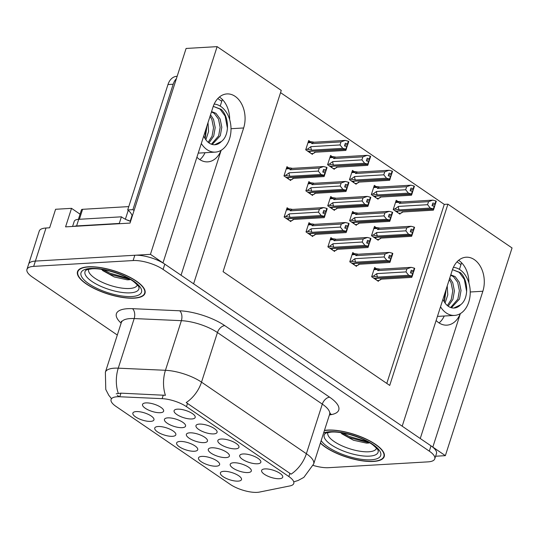 <?xml version="1.0" encoding="UTF-8"?>
<svg xmlns="http://www.w3.org/2000/svg" width="539" height="539" viewBox="0 0 539 539"><rect width="100%" height="100%" fill="white"/><g stroke="black" fill="none" stroke-linecap="round" stroke-linejoin="round"><path stroke-width="0.81" d="M221.084 150.334A23.628 16.729 -93.4 0 1 207.724 161.862A23.628 16.729 -93.4 0 1 199.545 159.436A23.628 16.729 -93.4 0 1 196.91 157.22M436.125 320.51A23.628 16.729 86.6 0 0 438.759 322.726A23.628 16.729 86.6 0 0 446.939 325.145A23.628 16.729 86.6 0 0 460.299 313.624M182.182 427.663A11.076 3.753 -162.2 0 0 185.551 425.298A11.076 3.753 -162.2 0 0 178.732 420.144A11.076 3.753 -162.2 0 0 167.824 417.866A11.076 3.753 -162.2 0 0 164.954 418.688A11.076 3.753 -162.2 0 0 169.219 424.422A11.076 3.753 -162.2 0 0 182.182 427.663M279.35 478.713A11.076 3.753 -162.2 0 0 282.719 476.348A11.076 3.753 -162.2 0 0 275.901 471.187A11.076 3.753 -162.2 0 0 264.993 468.91A11.076 3.753 -162.2 0 0 262.122 469.732A11.076 3.753 -162.2 0 0 266.387 475.472A11.076 3.753 -162.2 0 0 279.35 478.713M160.265 412.706A11.076 3.753 -162.2 0 0 163.627 410.334A11.076 3.753 -162.2 0 0 156.809 405.18A11.076 3.753 -162.2 0 0 145.907 402.902A11.076 3.753 -162.2 0 0 143.037 403.724A11.076 3.753 -162.2 0 0 147.302 409.465A11.076 3.753 -162.2 0 0 160.265 412.706M238.117 481.125A11.076 3.753 -162.2 0 0 241.485 478.76A11.076 3.753 -162.2 0 0 234.667 473.606A11.076 3.753 -162.2 0 0 223.759 471.329A11.076 3.753 -162.2 0 0 220.889 472.151A11.076 3.753 -162.2 0 0 225.154 477.884A11.076 3.753 -162.2 0 0 238.117 481.125M191.823 418.965A11.076 3.753 -162.2 0 0 195.185 416.6A11.076 3.753 -162.2 0 0 188.367 411.446A11.076 3.753 -162.2 0 0 177.466 409.162A11.076 3.753 -162.2 0 0 174.596 409.984A11.076 3.753 -162.2 0 0 178.86 415.724A11.076 3.753 -162.2 0 0 191.823 418.965M226.03 457.591A11.076 3.753 -162.2 0 0 229.392 455.226A11.076 3.753 -162.2 0 0 222.573 450.072A11.076 3.753 -162.2 0 0 211.665 447.788A11.076 3.753 -162.2 0 0 208.795 448.616A11.076 3.753 -162.2 0 0 213.06 454.35A11.076 3.753 -162.2 0 0 226.03 457.591M194.357 451.251A11.076 3.753 -162.2 0 0 197.719 448.886A11.076 3.753 -162.2 0 0 190.9 443.732A11.076 3.753 -162.2 0 0 179.992 441.454A11.076 3.753 -162.2 0 0 177.122 442.276A11.076 3.753 -162.2 0 0 181.387 448.01A11.076 3.753 -162.2 0 0 194.357 451.251M247.947 472.555A11.076 3.753 -162.2 0 0 251.315 470.19A11.076 3.753 -162.2 0 0 244.497 465.036A11.076 3.753 -162.2 0 0 233.589 462.752A11.076 3.753 -162.2 0 0 230.719 463.58A11.076 3.753 -162.2 0 0 234.984 469.314A11.076 3.753 -162.2 0 0 247.947 472.555M213.707 433.902A11.076 3.753 -162.2 0 0 217.069 431.537A11.076 3.753 -162.2 0 0 210.25 426.376A11.076 3.753 -162.2 0 0 199.349 424.099A11.076 3.753 -162.2 0 0 196.479 424.921A11.076 3.753 -162.2 0 0 200.744 430.661A11.076 3.753 -162.2 0 0 213.707 433.902M172.473 436.314A11.076 3.753 -162.2 0 0 175.835 433.949A11.076 3.753 -162.2 0 0 169.017 428.795A11.076 3.753 -162.2 0 0 158.116 426.517A11.076 3.753 -162.2 0 0 155.245 427.339A11.076 3.753 -162.2 0 0 159.51 433.073A11.076 3.753 -162.2 0 0 172.473 436.314M216.233 466.188A11.076 3.753 -162.2 0 0 219.602 463.823A11.076 3.753 -162.2 0 0 212.784 458.669A11.076 3.753 -162.2 0 0 201.876 456.392A11.076 3.753 -162.2 0 0 199.006 457.213A11.076 3.753 -162.2 0 0 203.27 462.947A11.076 3.753 -162.2 0 0 216.233 466.188M150.59 421.377A11.076 3.753 -162.2 0 0 153.952 419.012A11.076 3.753 -162.2 0 0 147.134 413.858A11.076 3.753 -162.2 0 0 136.232 411.58A11.076 3.753 -162.2 0 0 133.362 412.402A11.076 3.753 -162.2 0 0 137.627 418.136A11.076 3.753 -162.2 0 0 150.59 421.377M204.106 442.627A11.076 3.753 -162.2 0 0 207.468 440.262A11.076 3.753 -162.2 0 0 200.656 435.108A11.076 3.753 -162.2 0 0 189.748 432.83A11.076 3.753 -162.2 0 0 186.878 433.652A11.076 3.753 -162.2 0 0 191.143 439.386A11.076 3.753 -162.2 0 0 204.106 442.627M257.467 463.776A11.076 3.753 -162.2 0 0 260.836 461.411A11.076 3.753 -162.2 0 0 254.017 456.25A11.076 3.753 -162.2 0 0 243.109 453.973A11.076 3.753 -162.2 0 0 240.239 454.795A11.076 3.753 -162.2 0 0 244.504 460.535A11.076 3.753 -162.2 0 0 257.467 463.776M235.583 448.839A11.076 3.753 -162.2 0 0 238.952 446.474A11.076 3.753 -162.2 0 0 232.134 441.313A11.076 3.753 -162.2 0 0 221.226 439.036A11.076 3.753 -162.2 0 0 218.356 439.858A11.076 3.753 -162.2 0 0 222.62 445.598A11.076 3.753 -162.2 0 0 235.583 448.839M257.177 492.363A19.936 6.751 -162.2 0 0 259.421 492.087L289.962 485.915A19.936 6.751 -162.2 0 0 293.775 483.47A19.936 6.751 -162.2 0 0 288.85 476.55L186.467 406.662A19.936 6.751 -162.2 0 0 162.124 398.658L119.773 396.758A19.936 6.751 -162.2 0 0 111.074 399.493A19.936 6.751 -162.2 0 0 116 406.413L230.2 484.366A19.936 6.751 -162.2 0 0 257.177 492.363M435.613 456.23L445.362 455.657L432.824 447.101L482.856 291.255A23.628 16.729 86.6 0 0 466.161 257.211A23.628 16.729 86.6 0 0 452.228 270.342L402.195 426.187L193.609 283.81L243.648 127.965A23.628 16.729 86.6 0 0 226.946 93.921A23.628 16.729 86.6 0 0 213.013 107.059L162.98 262.904L150.442 254.341L35.379 261.085A22.153 7.506 -162.2 0 0 28.648 264.117A22.153 7.506 -162.2 0 1 35.379 261.085L134.817 255.257A22.153 7.506 -162.2 0 1 164.799 264.144L431.005 445.854A22.153 7.506 -162.2 0 1 436.475 453.542L434.778 458.837A22.153 7.506 -162.2 0 0 429.307 451.15L163.101 269.433A22.153 7.506 -162.2 0 0 133.12 260.553L33.681 266.374A22.153 7.506 -162.2 0 0 26.95 269.406A22.153 7.506 -162.2 0 0 32.421 277.093L117.313 335.036M468.89 282.935A23.628 16.729 86.6 0 0 458.615 260.324M150.442 254.341L217.123 46.637L186.096 48.456L130.027 223.085L65.576 226.865L71.525 208.344L80.062 214.172M26.95 269.406L39.266 231.042A22.153 7.506 -162.2 0 1 46.004 228.01L49.642 227.795L55.591 209.273L71.525 208.344M217.123 46.637L281.264 90.417L223.072 271.663L389.724 385.419L447.916 204.173L512.05 247.953L445.362 455.657M205.036 152.726A23.628 16.729 -93.4 0 1 199.861 159.652M222.351 99.466L220.222 106.102M444.251 316.009A23.628 16.729 -93.4 0 1 439.076 322.935M461.566 262.749L459.437 269.385M386.793 383.418L444.271 204.389L280.549 92.634M444.271 204.389L447.916 204.173M332.435 156.761L330.562 155.481L327.591 164.739L334.288 169.313L334.571 168.438M354.318 171.698L352.445 170.418L349.474 179.676L356.171 184.25L356.454 183.375M376.202 186.635L374.329 185.355L371.351 194.613L378.055 199.187L378.338 198.312M398.085 201.573L396.212 200.292L393.234 209.55L399.938 214.124L400.221 213.249M310.558 141.824L308.679 140.544L305.707 149.802L312.404 154.376L312.687 153.5M310.707 182.896L308.834 181.616L305.862 190.873L312.559 195.448L312.842 194.572M332.59 197.833L330.717 196.553L327.739 205.81L334.443 210.385L334.726 209.509M354.473 212.77L352.6 211.49L349.622 220.747L356.326 225.322L356.609 224.446M376.357 227.707L374.477 226.427L371.506 235.684L378.21 240.259L378.486 239.383M288.823 167.959L286.95 166.679L283.979 175.936L290.676 180.511L290.959 179.635M310.862 223.968L308.982 222.688L306.011 231.945L312.714 236.52L312.997 235.644M332.745 238.905L330.865 237.625L327.894 246.882L334.598 251.457L334.874 250.581M354.628 253.842L352.749 252.562L349.777 261.819L356.474 266.394L356.757 265.518M376.505 268.779L374.632 267.499L371.661 276.756L378.358 281.331L378.641 280.455M288.978 209.031L287.105 207.751L284.127 217.008L290.831 221.583L291.114 220.707M420.252 438.517L460.367 313.583M181.043 275.234L221.152 150.293M219.4 97.033A23.628 16.729 -93.4 0 1 229.675 119.645M320.368 443.105A35.446 12.006 -162.2 0 0 373.446 461.445A35.446 12.006 -162.2 0 0 384.219 456.6A35.446 12.006 -162.2 0 0 365.779 438.874A35.446 12.006 -162.2 0 0 327.496 430.082A35.446 12.006 -162.2 0 0 324.444 430.405M134.231 298.161A35.446 12.006 -162.2 0 0 145.004 293.31A35.446 12.006 -162.2 0 0 126.564 275.591A35.446 12.006 -162.2 0 0 88.281 266.798A35.446 12.006 -162.2 0 0 77.508 271.643A35.446 12.006 -162.2 0 0 95.949 289.362A35.446 12.006 -162.2 0 0 134.231 298.161M116.215 393.807L120.931 393.153L165.419 395.316A25.845 15.233 -87.4 0 1 165.446 370.286A29.537 10.005 17.8 0 1 201.512 382.144A25.845 16.015 -55.7 0 1 186.204 402.572L291.067 474.152A25.845 16.015 124.3 0 0 306.374 453.723A29.537 10.005 17.8 0 1 313.671 463.978L329.598 414.363A29.537 10.005 -162.2 0 0 322.302 404.115L217.439 332.536A29.537 10.005 -162.2 0 0 181.373 320.678L134.184 318.562A29.537 10.005 -162.2 0 0 130.276 318.576A29.537 10.005 -162.2 0 0 121.302 322.612L121.39 321.224M119.159 396.576L117.347 395.431M313.159 465.406A22.153 7.506 -162.2 0 0 328.608 467.69L428.047 461.862A22.153 7.506 -162.2 0 0 434.778 458.837M285.454 217.918L287.334 218.585L324.35 216.415L325.199 213.774L322.915 213.127L323.764 210.479L326.344 211.322L325.455 213.943M287.752 219.481L288.581 219.434L287.577 218.571M323.205 212.211L326.061 212.049M289.665 220.788L291.835 220.66L293.836 219.413M284.269 216.563L285.71 216.483L289.322 213.868L318.455 212.157L319.432 209.119L290.299 210.83L289.591 209.765L290.009 208.97L292.616 209.422A5.019 3.557 -93.4 0 0 292.576 209.428L323.656 207.603L319.432 209.119M291.835 220.66L293.128 219.454L324.249 217.628L324.545 216.55L287.53 218.719M324.545 216.55L325.394 213.902L324.646 216.617M325.098 213.7L324.249 216.348L321.183 215.539L318.455 212.157M325.947 211.059L326.802 208.411L327.193 208.681L326.344 211.322M289.322 213.868A5.019 3.557 86.6 0 0 290.063 217.358L321.183 215.539M285.71 216.483L290.063 217.358M290.299 210.83A5.019 3.557 -93.4 0 1 292.576 209.428M323.582 207.609L292.616 209.422M326.802 208.411L323.73 207.603M325.3 172.871L327.038 167.609L326.647 167.339L325.799 169.987L323.609 169.408L322.76 172.056L324.95 172.628L324.101 175.276L321.035 174.468L289.915 176.287L285.562 175.411L289.167 172.797L318.3 171.085L319.277 168.047L290.144 169.758L289.436 168.694L289.854 167.898L292.461 168.35L323.427 166.538M285.562 175.411L284.12 175.492M326.647 167.339L323.582 166.531L319.277 168.047M289.517 179.716L291.687 179.595L293.681 178.342M325.906 170.978L323.056 171.139M287.597 178.409L288.426 178.362L287.422 177.499M285.299 176.846L287.186 177.513L324.101 175.276M321.035 174.468L318.3 171.085M289.915 176.287A5.019 3.557 -93.4 0 1 289.167 172.797M290.144 169.758A5.019 3.557 -93.4 0 1 292.428 168.357L323.582 166.531M326.189 170.25L325.799 169.987M291.687 179.595L292.973 178.382L324.094 176.556L325.34 172.898L325.004 172.844M324.491 175.546L287.375 177.648M324.95 172.628L324.202 175.343M324.39 175.478L325.239 172.83M311.246 153.581L313.415 153.453L314.709 152.247L345.822 150.421L346.22 149.411L309.15 151.365M346.119 149.343L346.968 146.696L346.22 149.411M347.028 146.736L348.767 141.474L348.376 141.205L347.527 143.852L345.337 143.273L344.488 145.921L346.779 146.568L345.93 149.209L342.764 148.333L340.028 144.951L341.005 141.912L311.872 143.623A5.019 3.557 -93.4 0 1 314.156 142.222A5.019 3.557 -93.4 0 1 314.19 142.215L311.582 141.764L308.227 141.959M346.678 146.493L345.829 149.141M307.035 150.711L308.914 151.378L345.93 149.209M309.332 152.274L310.161 152.227L309.103 151.513M313.415 153.453L315.409 152.207M345.822 150.421L314.742 152.247M347.918 144.115L347.527 143.852M311.872 143.623L311.165 142.559L311.582 141.764M341.005 141.912L345.236 140.396L314.156 142.222M345.162 140.403L314.19 142.215M348.376 141.205L345.31 140.396M342.764 148.333L311.643 150.152A5.019 3.557 -93.4 0 1 310.895 146.662L340.028 144.951M311.643 150.152L307.291 149.276L310.895 146.662M307.291 149.276L305.849 149.357M347.635 144.843L344.785 145.004M440.525 306.792A24.073 17.039 86.6 0 0 446.238 312.943A24.073 17.039 86.6 0 0 454.572 315.409A24.073 17.039 86.6 0 0 469.995 296.356A24.073 17.039 86.6 0 0 460.09 269.81A24.073 17.039 86.6 0 0 453.387 267.357M445.086 303.08L447.781 294.833L447.215 285.96M446.231 289.012L444.352 301.981M445.073 292.637L444.311 300.162L445.113 292.515M450.665 275.22L453.501 276.689L457.712 282.416L459.369 290.622L457.867 299.118L450.631 307.499M450.779 274.856L455.152 276.595L459.369 282.321L461.02 290.528L459.518 299.024L451.433 307.756M449.27 279.552L451.103 282.8L452.753 291.006L451.251 299.509L447.357 305.559M449.748 278.063L452.753 282.705L454.404 290.912L452.908 299.408L448.185 306.199M442.896 299.414L444.021 301.422A16.689 11.811 86.6 0 0 448.367 306.327A16.689 11.811 86.6 0 0 454.141 308.038A16.689 11.811 86.6 0 0 460.616 304.751L453.838 308.045M466.666 291.626L464.342 279.384L459.215 272.343L452.464 269.648L460.447 272.646C468.364 279.963 469.078 298.572 460.616 304.751M460.98 264.568L457.005 261.853M307.338 232.855L309.218 233.522L346.233 231.352L347.082 228.704L344.798 228.064L345.647 225.417L348.228 226.259L347.332 228.88M309.635 234.418L310.464 234.371L309.453 233.508M345.088 227.148L347.945 226.986M311.549 235.725L313.718 235.597L315.719 234.35M306.152 231.5L307.594 231.42L311.205 228.805L340.338 227.094L341.308 224.056L312.175 225.767L311.468 224.702L311.892 223.907L314.493 224.359A5.019 3.557 -93.4 0 0 314.459 224.365L345.539 222.54L341.308 224.056M313.718 235.597L315.012 234.391L346.132 232.565L346.429 231.487L309.406 233.656M346.429 231.487L347.379 228.907L346.523 231.554M346.981 228.637L346.132 231.285L343.067 230.476L340.338 227.094M347.83 225.996L348.679 223.348L349.077 223.618L348.228 226.259M311.205 228.805A5.019 3.557 86.6 0 0 311.946 232.296L343.067 230.476M307.594 231.42L311.946 232.296M312.175 225.767A5.019 3.557 -93.4 0 1 314.459 224.365M345.465 222.546L314.493 224.359M348.679 223.348L345.614 222.54M329.221 247.792L331.101 248.459L368.117 246.289L368.966 243.641L366.675 243.001L367.531 240.354L370.104 241.196L369.215 243.817M331.519 249.355L332.347 249.308L331.337 248.445M366.971 242.085L369.828 241.923M333.432 250.662L335.602 250.534L337.603 249.287M328.035 246.438L329.477 246.357L333.082 243.743L362.215 242.031L363.192 238.993L334.059 240.704L333.351 239.639L333.769 238.844L336.376 239.296A5.019 3.557 -93.4 0 0 336.343 239.303L367.423 237.477L363.192 238.993M335.602 250.534L336.895 249.328L368.009 247.502L368.305 246.424L331.29 248.587M368.305 246.424L369.154 243.776L368.406 246.491M368.865 243.574L368.016 246.222L364.95 245.413L362.215 242.031M369.714 240.933L370.562 238.285L370.96 238.555L370.104 241.196M333.082 243.743A5.019 3.557 86.6 0 0 333.83 247.233L364.95 245.413M329.477 246.357L333.83 247.233M334.059 240.704A5.019 3.557 -93.4 0 1 336.343 239.303M367.349 237.483L336.376 239.296M370.562 238.285L367.497 237.477M351.105 262.729L352.984 263.396L390 261.226L390.849 258.579L388.558 257.932L389.407 255.291L391.988 256.133L391.098 258.754M353.402 264.292L354.224 264.245L353.22 263.382M388.855 257.022L391.705 256.86M355.316 265.599L357.485 265.471L359.479 264.225M349.919 261.375L351.361 261.294L354.965 258.68L384.098 256.968L385.075 253.93L355.942 255.641L355.235 254.576L355.652 253.781L358.26 254.233A5.019 3.557 -93.4 0 0 358.226 254.233L389.306 252.414L385.075 253.93M357.485 265.471L358.772 264.265L389.892 262.439L390.189 261.361L353.173 263.524M390.189 261.361L391.038 258.713L390.29 261.428M390.748 258.511L389.899 261.159L386.834 260.35L384.098 256.968M391.597 255.87L392.446 253.222L392.837 253.492L391.988 256.133M354.965 258.68A5.019 3.557 86.6 0 0 355.713 262.17L386.834 260.35M351.361 261.294L355.713 262.17M355.942 255.641A5.019 3.557 -93.4 0 1 358.226 254.233M389.232 252.42L358.26 254.233M392.446 253.222L389.38 252.414M372.981 277.666L374.868 278.333L411.884 276.163L412.733 273.516L410.442 272.869L411.291 270.228L413.871 271.07L412.982 273.691M375.279 279.229L376.107 279.182L375.104 278.319M410.738 271.959L413.588 271.797M377.199 280.536L379.368 280.408L381.363 279.162M371.802 276.312L373.244 276.231L376.849 273.617L405.982 271.905L406.958 268.867L377.826 270.578L377.118 269.513L377.536 268.718L380.143 269.17A5.019 3.557 -93.4 0 0 380.11 269.17L411.19 267.351L406.958 268.867M379.368 280.408L380.655 279.202L411.776 277.376L412.072 276.298L375.056 278.461M412.072 276.298L413.022 273.718L412.173 276.366M412.631 273.448L411.783 276.096L408.717 275.288L405.982 271.905M413.48 270.807L414.329 268.159L414.72 268.429L413.871 271.07M376.849 273.617A5.019 3.557 86.6 0 0 377.596 277.107L408.717 275.288M373.244 276.231L377.596 277.107M377.826 270.578A5.019 3.557 -93.4 0 1 380.11 269.17M411.109 267.357L380.143 269.17M414.329 268.159L411.264 267.351M347.183 187.808L348.922 182.546L348.531 182.276L347.682 184.924L345.492 184.345L344.643 186.993L346.833 187.565L345.984 190.213L342.912 189.405L311.798 191.224L307.439 190.348L311.05 187.734L340.183 186.022L341.16 182.984L312.027 184.695L311.32 183.631L311.737 182.836L314.345 183.287L345.31 181.475M307.439 190.348L306.004 190.429M348.531 182.276L345.465 181.468L341.16 182.984M311.394 194.653L313.57 194.525L315.564 193.279M347.79 185.915L344.933 186.076M309.48 193.346L310.309 193.299L309.305 192.436M307.183 191.783L309.063 192.45L345.984 190.213M342.912 189.405L340.183 186.022M311.798 191.224A5.019 3.557 -93.4 0 1 311.05 187.734M312.027 184.695A5.019 3.557 -93.4 0 1 314.304 183.294L345.465 181.468M348.073 185.187L347.682 184.924M313.57 194.525L314.857 193.319L345.977 191.493L347.224 187.835L346.887 187.781M346.375 190.483L309.258 192.585M346.833 187.565L346.078 190.28M346.274 190.415L347.123 187.767M369.067 202.745L370.805 197.483L370.414 197.213L369.565 199.861L367.376 199.282L366.527 201.93L368.71 202.502L367.861 205.15L364.795 204.342L333.675 206.161L329.322 205.285L332.934 202.671L362.067 200.959L363.043 197.921L333.911 199.632L333.203 198.568L333.621 197.773L336.228 198.224L367.194 196.412M329.322 205.285L327.887 205.366M370.414 197.213L367.349 196.405L363.043 197.921M333.277 209.59L335.453 209.462L337.448 208.216M369.673 200.852L366.816 201.013M331.364 208.283L332.192 208.236L331.189 207.374M329.066 206.72L330.946 207.387L367.861 205.15M364.795 204.342L362.067 200.959M333.675 206.161A5.019 3.557 -93.4 0 1 332.934 202.671M333.911 199.632A5.019 3.557 -93.4 0 1 336.188 198.231L367.349 196.405M369.956 200.124L369.565 199.861M335.453 209.462L336.74 208.256L367.861 206.43L369.107 202.772L368.77 202.718M368.258 205.42L331.141 207.515M368.71 202.502L367.962 205.218M368.157 205.352L369.006 202.704M390.943 217.682L392.688 212.42L392.298 212.15L391.442 214.798L389.259 214.219L388.41 216.867L390.593 217.439L389.744 220.087L386.679 219.279L355.558 221.098L351.206 220.222L354.817 217.608L383.95 215.896L384.927 212.858L355.787 214.569L355.08 213.505L355.504 212.71L358.105 213.161L389.077 211.349M351.206 220.222L349.764 220.303M392.298 212.15L389.225 211.342L384.927 212.858M355.161 224.527L357.33 224.399L359.331 223.153M391.557 215.789L388.7 215.95M353.247 223.22L354.076 223.173L353.065 222.311M350.95 221.657L352.829 222.324L389.744 220.087M386.679 219.279L383.95 215.896M355.558 221.098A5.019 3.557 -93.4 0 1 354.817 217.608M355.787 214.569A5.019 3.557 -93.4 0 1 358.071 213.168L389.225 211.342M391.84 215.061L391.442 214.798M357.33 224.399L358.624 223.193L389.744 221.367L390.991 217.709L390.647 217.655M390.142 220.357L353.025 222.452M390.593 217.439L389.845 220.155M390.041 220.289L390.89 217.641M412.827 232.619L414.572 227.357L414.174 227.087L413.325 229.735L411.142 229.156L410.294 231.797L412.476 232.376L411.628 235.024L408.562 234.216L377.441 236.035L373.089 235.159L376.694 232.545L405.833 230.833L406.804 227.795L377.671 229.506L376.963 228.442L377.381 227.647L379.988 228.098L410.961 226.286M373.089 235.159L371.647 235.24M414.174 227.087L411.109 226.279L406.804 227.795M377.044 239.464L379.213 239.336L381.214 238.09M413.44 230.726L410.583 230.887M375.131 238.157L375.959 238.11L374.949 237.248M372.833 236.594L374.713 237.261L411.628 235.024M408.562 234.216L405.833 230.833M377.441 236.035A5.019 3.557 -93.4 0 1 376.694 232.545M377.671 229.506A5.019 3.557 -93.4 0 1 379.955 228.098L411.109 226.279M413.723 229.998L413.325 229.735M379.213 239.336L380.507 238.13L411.628 236.304L412.867 232.646L412.53 232.592M412.018 235.294L374.901 237.389M412.476 232.376L411.729 235.092M411.917 235.226L412.773 232.578M333.129 168.518L335.298 168.39L336.585 167.184L367.706 165.358L368.103 164.348L331.034 166.302M368.002 164.28L368.851 161.633L368.103 164.348M368.912 161.673L370.65 156.411L370.259 156.142L369.41 158.789L367.221 158.21L366.372 160.858L368.663 161.498L367.814 164.146L364.647 163.27L361.912 159.888L362.888 156.849L333.756 158.56A5.019 3.557 -93.4 0 1 336.04 157.159A5.019 3.557 -93.4 0 1 336.073 157.152L333.466 156.701L330.111 156.896M368.561 161.43L367.713 164.078M328.918 165.648L330.798 166.315L367.814 164.146M331.216 167.211L332.037 167.164L330.986 166.45M335.298 168.39L337.293 167.144M367.706 165.358L336.626 167.178M369.801 159.052L369.41 158.789M333.756 158.56L333.048 157.496L333.466 156.701M362.888 156.849L367.12 155.333L336.04 157.159M367.046 155.34L336.073 157.152M370.259 156.142L367.194 155.333M364.647 163.27L333.526 165.089A5.019 3.557 -93.4 0 1 332.779 161.599L361.912 159.888M333.526 165.089L329.174 164.213L332.779 161.599M329.174 164.213L327.732 164.294M369.518 159.78L366.668 159.942M355.012 183.455L357.182 183.327L358.469 182.121L389.589 180.296L389.987 179.285L352.917 181.239M389.886 179.218L390.735 176.57L389.987 179.285M390.795 176.61L392.533 171.348L392.143 171.079L391.294 173.726L389.104 173.147L388.255 175.795L390.546 176.435L389.697 179.083L386.524 178.207L383.795 174.825L384.772 171.786L355.639 173.497A5.019 3.557 -93.4 0 1 357.916 172.096A5.019 3.557 -93.4 0 1 357.957 172.089L355.349 171.638L351.987 171.833M390.445 176.368L389.596 179.015M350.795 180.585L352.681 181.252L389.697 179.083M353.092 182.148L353.921 182.101L352.87 181.38M357.182 183.327L359.176 182.081M389.589 180.296L358.509 182.115M391.685 173.989L391.294 173.726M355.639 173.497L354.931 172.433L355.349 171.638M384.772 171.786L389.003 170.27L357.916 172.096M388.922 170.277L357.957 172.089M392.143 171.079L389.077 170.27M386.524 178.207L355.41 180.026A5.019 3.557 -93.4 0 1 354.662 176.536L383.795 174.825M355.41 180.026L351.051 179.15L354.662 176.536M351.051 179.15L349.616 179.231M391.402 174.717L388.545 174.879M376.889 198.392L379.065 198.264L380.352 197.058L411.473 195.233L411.87 194.222L374.8 196.176M411.769 194.155L412.719 191.574L411.87 194.222M412.679 191.547L414.417 186.285L414.026 186.016L413.177 188.663L410.987 188.084L410.139 190.725L412.429 191.372L411.574 194.02L408.407 193.144L405.678 189.762L406.655 186.723L377.522 188.434A5.019 3.557 -93.4 0 1 379.8 187.026A5.019 3.557 -93.4 0 1 379.84 187.026L377.233 186.575L373.871 186.77M412.328 191.305L411.479 193.952M372.678 195.522L374.558 196.189L411.574 194.02M374.976 197.085L375.804 197.038L374.753 196.317M379.065 198.264L381.06 197.018M411.466 195.233L380.386 197.052M413.568 188.926L413.177 188.663M377.522 188.434L376.815 187.37L377.233 186.575M406.655 186.723L410.886 185.207L379.8 187.026M410.806 185.214L379.84 187.026M414.026 186.016L410.961 185.207M408.407 193.144L377.287 194.963A5.019 3.557 -93.4 0 1 376.545 191.473L405.678 189.762M377.287 194.963L372.934 194.087L376.545 191.473M372.934 194.087L371.499 194.168M413.285 189.654L410.428 189.816M398.772 213.329L400.942 213.201L402.235 211.995L433.356 210.17L433.754 209.159L396.684 211.113M433.652 209.092L434.602 206.511L433.754 209.159M434.562 206.484L436.3 201.222L435.91 200.953L435.061 203.601L432.871 203.021L432.022 205.662L434.306 206.309L433.457 208.957L430.29 208.081L427.562 204.699L428.539 201.66L399.406 203.371A5.019 3.557 -93.4 0 1 401.683 201.963A5.019 3.557 -93.4 0 1 401.723 201.963L399.116 201.512L395.754 201.707M434.205 206.242L433.356 208.889M394.561 210.459L396.441 211.126L433.457 208.957M396.859 212.022L397.688 211.975L396.637 211.254M400.942 213.201L402.943 211.955M433.349 210.17L402.269 211.989M435.451 203.863L435.061 203.601M399.406 203.371L398.698 202.307L399.116 201.512M428.539 201.66L432.763 200.144L401.683 201.963M432.689 200.151L401.723 201.963M435.91 200.953L432.837 200.144M430.29 208.081L399.17 209.9A5.019 3.557 -93.4 0 1 398.429 206.41L427.562 204.699M399.17 209.9L394.817 209.024L398.429 206.41M394.817 209.024L393.376 209.105M435.168 204.591L432.312 204.753M376.545 448.131A25.555 8.658 17.8 0 1 368.73 451.776A25.555 8.658 17.8 0 1 340.938 445.349A25.555 8.658 17.8 0 1 327.894 432.514M341.713 433.754L353.503 440.255L366.392 443.098L368.73 443.031M324.377 430.621A35.075 11.878 17.8 0 1 327.739 430.243A35.075 11.878 17.8 0 1 365.617 438.948A35.075 11.878 17.8 0 1 383.862 456.486A35.075 11.878 17.8 0 1 373.204 461.283A35.075 11.878 17.8 0 1 320.442 442.883M367.948 441.805L349.036 436.408L342.898 433.012M369.734 442.896L348.699 437.459L340.567 432.655M137.33 284.848A25.555 8.658 17.8 0 1 129.522 288.493A25.555 8.658 17.8 0 1 101.723 282.059A25.555 8.658 17.8 0 1 88.679 269.224M102.498 270.47L114.288 276.965L127.184 279.815L129.515 279.741M133.989 297.993A35.075 11.878 17.8 0 1 96.11 289.295A35.075 11.878 17.8 0 1 77.865 271.757A35.075 11.878 17.8 0 1 88.524 266.96A35.075 11.878 17.8 0 1 126.409 275.658A35.075 11.878 17.8 0 1 144.654 293.196A35.075 11.878 17.8 0 1 133.989 297.993M128.774 206.599L82.588 209.307A3.692 1.253 -162.2 0 0 81.463 209.812L78.404 219.339M130.054 221.179A3.692 1.253 -162.2 0 0 126.948 219.959M128.74 278.522L109.821 273.125L103.683 269.722M130.519 279.606L109.484 274.176L101.352 269.372M201.31 143.509A24.073 17.039 86.6 0 0 207.03 149.653A24.073 17.039 86.6 0 0 215.357 152.119A24.073 17.039 86.6 0 0 230.78 133.072A24.073 17.039 86.6 0 0 220.875 106.527A24.073 17.039 86.6 0 0 214.172 104.074M205.871 139.79L208.566 131.543L208 122.67M207.023 125.728L205.137 138.698M205.858 129.353L205.096 136.879L205.898 129.225M211.45 111.937L214.286 113.399L218.504 119.126L220.155 127.339L218.652 135.835L211.416 144.216M211.564 111.566L215.937 113.305L220.155 119.031L221.805 127.238L220.303 135.734L212.225 144.472M210.055 116.269L211.888 119.517L213.538 127.723L212.043 136.219L208.148 142.269M210.54 114.773L213.545 119.422L215.196 127.628L213.693 136.124L208.97 142.916M203.681 136.124L204.807 138.132A16.689 11.811 86.6 0 0 209.152 143.037A16.689 11.811 86.6 0 0 214.926 144.748A16.689 11.811 86.6 0 0 221.401 141.467L214.623 144.762M227.451 128.336L225.127 116.094L220 109.053L213.249 106.365L221.233 109.356C229.149 116.68 229.863 135.289 221.401 141.467M221.772 101.278L217.79 98.563M176.394 78.681A14.769 10.457 86.6 0 0 173.174 84.239L132.904 209.651A14.769 10.457 -93.4 0 1 134.049 210.56M132.338 215.896A14.769 10.457 86.6 0 0 127.696 209.961L132.904 209.651M177.156 76.302L176.671 76.329A14.769 10.457 86.6 0 0 167.966 84.542L127.696 209.961M74.065 226.367A14.769 4.999 17.8 0 1 76.592 225.935L119.287 223.436A14.769 4.999 -162.2 0 0 119.645 223.698M76.592 225.935L78.721 219.319A14.769 4.999 -162.2 0 0 74.227 221.34L72.59 226.454M119.287 223.436L121.41 216.819A14.769 4.999 -162.2 0 0 130.586 221.361M78.721 219.319L121.41 216.819M470.23 291.99L482.856 291.255M46.004 228.01L33.681 266.374M162.124 398.658L163.283 395.053M186.467 406.662L187.525 403.367M119.773 396.758L120.931 393.153M288.85 476.55L289.908 473.255M231.022 128.706L243.648 127.965M121.134 323.144A36.921 12.505 17.8 0 1 127.615 308.692A36.921 12.505 17.8 0 1 132.5 308.679L179.689 310.787A36.921 12.505 17.8 0 1 224.77 325.617L329.632 397.196A36.921 12.505 17.8 0 1 331.687 414.545L329.39 415.003M111.384 398.53L108.79 395.296L105.772 389.468L105.374 372.227A29.537 10.005 17.8 0 1 114.349 368.184A29.537 10.005 17.8 0 1 118.257 368.171L165.446 370.286L181.373 320.678A7.384 4.352 92.6 0 0 179.689 310.787M224.77 325.617A7.384 4.575 124.3 0 0 217.439 332.536L201.512 382.144L306.374 453.723L322.302 404.115A7.384 4.575 124.3 0 1 329.632 397.196M118.27 393.329A25.845 15.233 -87.4 0 1 118.257 368.171L134.184 318.562A7.384 4.352 92.6 0 0 132.5 308.679M429.307 451.15L431.005 445.854M163.101 269.433L164.799 264.144M133.12 260.553L134.817 255.257M331.687 414.545A7.384 5.942 78.6 0 0 329.801 413.878M289.591 209.765L286.398 209.954M289.436 168.694L286.243 168.882M311.165 142.559L307.971 142.747M437.466 316.319A24.073 17.039 86.6 0 0 438.955 316.319L454.572 315.409M311.468 224.702L308.281 224.891M333.351 239.639L330.158 239.821M355.235 254.576L352.041 254.758M377.118 269.513L373.925 269.695M311.32 183.631L308.126 183.819M333.203 198.568L330.009 198.756M355.08 213.505L351.893 213.687M376.963 228.442L373.77 228.624M333.048 157.496L329.855 157.684M354.931 172.433L351.738 172.615M376.815 187.37L373.621 187.552M398.698 202.307L395.505 202.489M378.25 450.954A28.291 9.581 17.8 0 1 369.498 456.129A28.291 9.581 17.8 0 1 337.34 448.34A28.291 9.581 17.8 0 1 324.862 433.814C326.418 433.605 321.776 433.578 331.168 432.096C342.238 431.126 363.724 437.776 372.988 445.012C380.952 452.039 377.212 450.18 378.25 450.954M323.629 432.945A31.754 10.753 17.8 0 1 329.888 431.712A31.754 10.753 17.8 0 1 372.86 444.453A31.754 10.753 17.8 0 1 371.054 459.814A31.754 10.753 17.8 0 1 321.183 440.565M139.035 287.671A28.291 9.581 17.8 0 1 130.29 292.845A28.291 9.581 17.8 0 1 98.125 285.05A28.291 9.581 17.8 0 1 85.647 270.531C87.203 270.322 82.561 270.288 91.953 268.806C103.023 267.836 124.509 274.492 133.78 281.722C141.737 288.749 137.997 286.896 139.035 287.671M131.839 296.524A31.754 10.753 17.8 0 1 88.868 283.79A31.754 10.753 17.8 0 1 90.68 268.429A31.754 10.753 17.8 0 1 133.645 281.163A31.754 10.753 17.8 0 1 131.839 296.524M82.588 209.307L79.388 219.279M128.228 210.345L125.378 219.225M132.089 215.357L130.202 221.233M198.258 153.029A24.073 17.039 86.6 0 0 199.74 153.036L215.357 152.119M167.966 84.542L173.174 84.239M294.355 481.671L298.134 480.485L303.848 477.386L313.671 463.978M105.374 372.227L121.302 322.612M329.598 414.363L330.333 413.184M293.162 219.454L324.249 217.628M290.009 208.97L286.647 209.166M289.854 167.898L286.492 168.094M293.014 178.382L324.094 176.556M315.046 234.384L346.126 232.565M311.892 223.907L308.53 224.103M336.929 249.321L368.009 247.502M333.769 238.844L330.414 239.04M358.812 264.258L389.892 262.439M355.652 253.781L352.297 253.977M380.696 279.195L411.776 277.376M377.536 268.718L374.174 268.914M311.737 182.836L308.375 183.031M314.897 193.312L345.977 191.493M333.621 197.773L330.259 197.968M336.774 208.249L367.861 206.43M355.504 212.71L352.142 212.905M358.657 223.186L389.737 221.367M377.381 227.647L374.026 227.842M380.541 238.123L411.621 236.304M383.862 456.486L384.395 454.842M77.865 271.757L78.391 270.106M144.654 293.196L145.18 291.552"/></g></svg>
